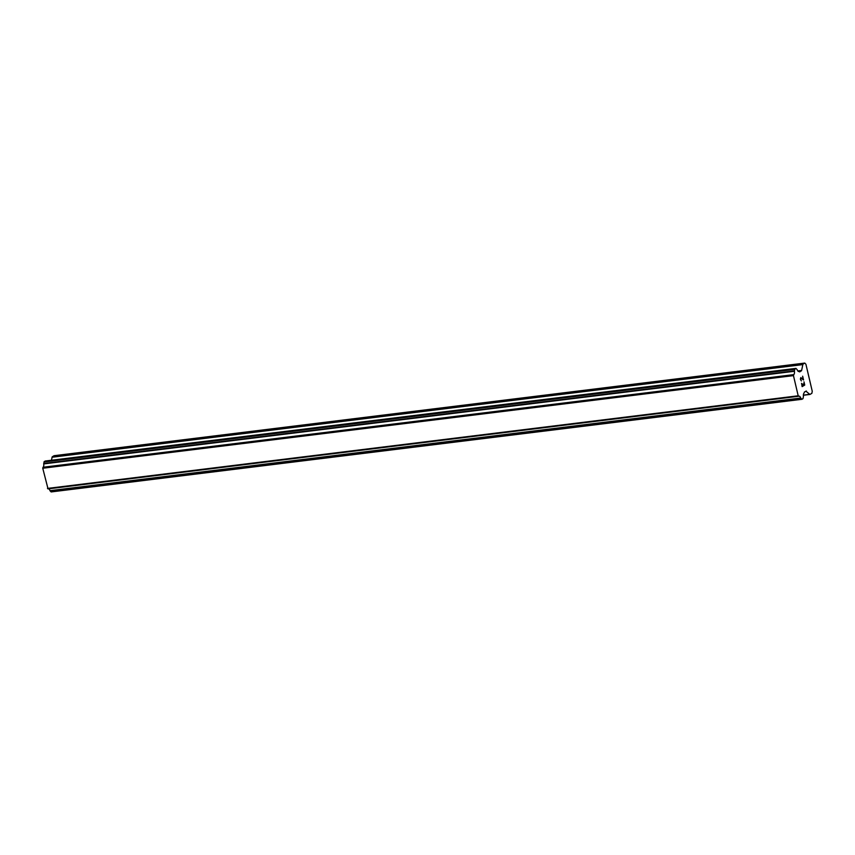 <?xml version="1.0" encoding="UTF-8"?>
<svg xmlns="http://www.w3.org/2000/svg" width="855" height="855" viewBox="0 0 855 855"><rect width="100%" height="100%" fill="white"/><g stroke="black" fill="none" stroke-linecap="round" stroke-linejoin="round"><path stroke-width="1.28" d="M802.204 386.15L801.541 383.329L802.204 386.15L803.251 385.53L802.888 383.981L803.422 385.423L803.059 383.884M803.422 385.423L804.47 384.793L803.978 381.864L804.726 385.06L802.129 386.62L801.552 383.329M802.129 386.62L804.715 385.06L803.967 381.875M801.359 380.924L800.366 379.096L800.868 377.568M801.851 378.166L803.176 379.321L801.851 378.166M803.176 379.321L802.653 376.211L803.54 379.994L800.943 377.953L800.772 380.026L800.932 377.953M803.529 379.983L802.642 376.211M806.447 391.066L804.448 391.985L804.063 393.065A3.164 1.56 -97 0 0 803.444 396.399L802.995 398.654L801.894 399.296L800.697 398.045A3.164 1.56 -97 0 0 798.987 396.164A3.164 1.56 -97 0 0 798.859 396.186L798.196 395.79L793.461 375.623L793.803 374.618A3.164 1.56 -97 0 0 794.413 371.284L794.701 369.349L795.898 368.409L797.159 369.627A3.164 1.56 -97 0 0 798.869 371.519A3.164 1.56 -97 0 0 798.998 371.498L799.735 371.893L801.616 370.482L802.931 364.187L804.769 363.076L805.912 364.241L812.25 391.237L811.865 393.321L809.931 394.454L805.838 391.141M48.575 488.814A3.164 1.56 -97 0 1 49.985 490.674L51.182 491.924L801.819 399.285M45.336 461.027L44.161 461.657L43.712 463.912A3.164 1.56 -97 0 1 43.092 467.247L42.75 468.241L48.04 488.878L798.623 396.218M804.769 363.076L54.068 455.704L52.219 456.816L51.439 460.257M793.803 374.618L43.092 467.247M793.461 375.623L42.75 468.241M798.196 395.79L47.485 488.419M802.931 364.187L52.219 456.816M802.706 364.615L51.995 457.243M801.616 370.482L797.811 370.942M801.392 370.899L798.175 371.305M795.898 368.409L45.187 461.037M794.872 369.029L44.161 461.657M794.701 369.349L43.99 461.978M794.413 370.867L43.712 463.496M794.413 371.284L43.712 463.912M793.579 374.96L42.868 467.589M798.559 396.164L47.848 488.793M800.697 398.045L49.985 490.674M800.868 398.366L50.156 490.994M801.701 399.21L50.99 491.839M809.674 394.347L803.358 395.128M809.835 394.444L803.358 395.245M795.973 368.387L45.262 461.016M798.752 396.25L48.04 488.878M801.894 399.296L51.182 491.924M809.931 394.454L803.358 395.267"/></g></svg>
